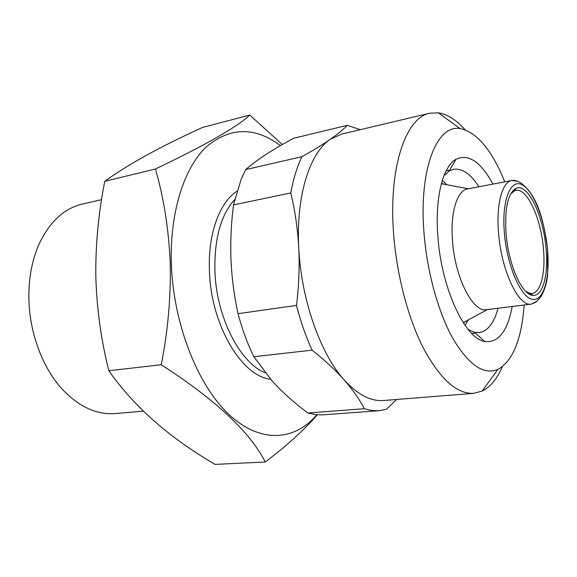 <?xml version="1.0" encoding="UTF-8"?>
<svg xmlns="http://www.w3.org/2000/svg" width="577" height="577" viewBox="0 0 577 577"><rect width="100%" height="100%" fill="white"/><g stroke="black" fill="none" stroke-linecap="round" stroke-linejoin="round"><path stroke-width="0.87" d="M442.335 180.435L446.728 184.719M444.001 175.689L449.101 171.095L453.529 169.335C462.127 168.08 470.601 173.886 478.946 186.76M512.188 306.481C507.515 331.414 498.362 343.077 484.73 341.476C464.925 338.742 441.124 287.692 437.82 235.668C434.87 197.5 442.999 166.32 456.054 159.216C468.531 153.511 480.829 161.805 492.938 184.092M524.154 304.995C521.586 339.5 512.809 361 497.821 369.496C483.584 375.281 468.546 364.859 452.721 338.223C437.965 311.674 426.663 270.31 423.864 231.052C419.061 168.47 437.171 124.437 459.905 128.534C476.782 132.018 491.741 149.782 504.781 181.827M502.329 366.777C497.049 378.858 490.313 386.958 482.134 391.062L473.76 393.341C457.049 394.25 440.294 379.269 423.504 348.4C407.802 317.79 396.24 273.339 393.427 231.226C388.804 166.219 406.179 117.412 429.692 113.229L438.361 112.825C447.406 114.224 456.299 119.865 465.04 129.738M473.76 393.341L383.633 400.51C370.795 401.534 357.639 394.668 344.18 379.918C320.358 353.737 301.129 299.456 298.763 247.793C297.696 228.838 295.035 210.555 290.779 192.942L233.526 204.9L241.099 179.433L245.672 169.588L301.93 156.692C313.304 150.323 322.788 144.51 330.383 139.245C337.812 134.03 343.445 129.392 347.282 125.332L293.743 138.249C273.029 149.263 257.003 159.706 245.672 169.588M396.716 399.472L386.424 409.252L378.858 410.709L322.125 414.892L315.648 414.654L307.909 413.002L364.325 408.732C359.507 399.371 352.792 389.771 344.18 379.918C335.41 370.081 324.728 360.156 312.128 350.16L253.858 356.73L272.034 380.87C282.261 392.158 294.22 402.869 307.909 413.002M253.858 356.73C247.439 343.647 242.167 329.287 238.049 313.657L296.477 305.435C298.9 286.12 299.665 266.906 298.763 247.793C295.886 195.92 309.741 152.847 330.383 139.245L341.714 134.08L429.692 113.229M233.526 204.9C231.168 223.212 230.324 241.46 230.988 259.657C231.803 277.948 234.154 295.951 238.049 313.657M510.53 194.197L514.439 190.814L515.888 190.367C527.082 187.684 541.031 218.394 543.433 248.766C545.676 272.358 540.909 292.589 532.109 293.462L530.588 293.484L525.835 291.464M506.058 233.541C504.565 208.311 507.883 193.259 516.004 188.39C527.717 182.57 543.476 215.632 546.073 248.737C548.583 274.739 542.849 296.614 532.823 295.309C522.062 295.236 508.38 264.655 506.058 233.541M265.312 461.997L215.113 464.398C169.27 437.734 133.842 406.511 108.844 370.73C101.083 340.062 96.741 308.688 95.818 276.607C95.479 244.828 98.465 213.072 104.769 181.322C127.856 164.524 160.464 146.558 202.577 127.423L249.783 115.047C237.378 126.839 205.939 144.827 155.465 169.003C163.89 198.423 168.809 229.834 170.229 263.242C170.929 297.227 167.929 331.054 161.243 364.736C215.185 399.464 249.877 431.884 265.312 461.997C287.115 445.43 304.447 429.699 317.321 414.813M143.233 411.17L115.234 413.55C96.878 414.978 79.345 407.001 62.641 389.634C42.453 368.032 29.009 331.905 28.85 297.068C28.792 276.801 32.37 258.777 39.575 243.004C50.134 221.344 64.372 208.369 82.28 204.085L101.588 199.628M536.509 301.461L531.338 304.108L486.505 309.669C472.938 312.741 454.864 277.515 452.483 240.515C450.219 212.524 457.143 190.41 467.514 188.946L511.886 180.471L517.619 181.402M466.447 320.927L463.425 322.947M316.831 414.776C294.833 440.792 260.66 443.951 229.112 414.611C197.659 385.414 173.143 323.488 171.34 263.285C169.789 212.221 184.099 168.008 206.177 146.969C230.028 126.962 254.789 126.522 280.465 145.628M468.026 320.069L465.156 325.5M282.333 144.56L249.783 115.047M441.47 183.392L444.968 184.395M155.465 169.003L104.769 181.322M161.243 364.736L108.844 370.73M378.858 410.709L371.703 410.478L364.325 408.732M347.282 125.332L360.293 129.681M290.779 192.942C293.332 178.906 297.047 166.825 301.93 156.692M312.128 350.16C305.832 336.557 300.617 321.649 296.477 305.435M498.059 308.233C494.071 323.055 487.789 331.184 479.22 332.626L474.467 332.309L468.199 329.503M547.486 249.278C550.198 278.431 543.426 302.233 531.922 299.232C520.468 296.722 506.974 265.182 504.377 232.906C501.615 200.58 510.421 178.553 521.954 184.705C533.465 190.388 544.919 220.169 547.486 249.278M531.338 304.108C518.73 307.108 501.326 270.837 498.571 232.942C496.061 204.272 502.221 181.784 511.886 180.471C514.352 179.93 517.562 180.918 521.529 183.443C538.06 196.447 543.988 221.59 547.58 249.322L547.645 274.313C547.046 283.047 543.505 294.003 539.235 298.742C535.571 301.836 538.456 301.302 531.338 304.108M265.218 372.785C239.938 363.084 216.166 316.809 214.896 270.534C214.327 238.402 220.941 214.731 234.724 199.519M270.563 379.204C241.691 376.529 210.728 324.627 209.422 270.599C207.886 233.901 219.577 202.347 236.959 191.232M449.671 170.121L446.172 170.828M449.101 171.095L456.054 159.216M497.821 369.496L482.134 391.062M514.569 190.612L512.686 190.958M514.439 190.814L516.004 188.39M487.442 309.553L463.244 322.658M468.437 188.773L441.383 183.724M530.588 293.484L532.823 295.309M530.782 293.635L528.878 293.881M459.905 128.534L438.361 112.825M474.467 332.309L484.73 341.476M475.311 333.066L471.762 333.463"/></g></svg>
